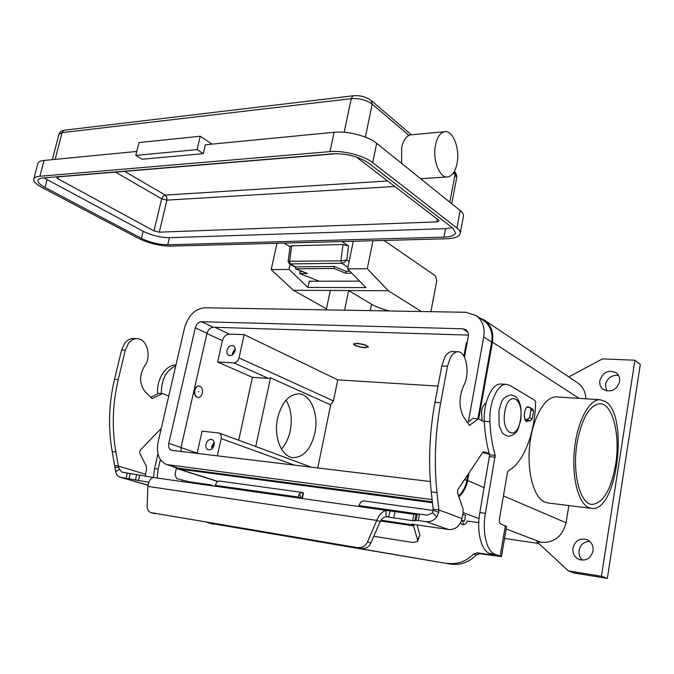 <?xml version="1.0" encoding="UTF-8"?>
<svg xmlns="http://www.w3.org/2000/svg" width="674" height="674" viewBox="0 0 674 674"><rect width="100%" height="100%" fill="white"/><g stroke="black" fill="none" stroke-linecap="round" stroke-linejoin="round"><path stroke-width="1.01" d="M349.124 261.487L346.765 259.987L348.584 245.909L343.007 244.519L340.884 260.863L341.651 263.256L344.524 262.279L346.765 259.987L340.884 260.863L288.169 261.276M343.007 244.519L291.69 245.791L290.149 246.49M435.539 144.952C437.249 137.151 440.248 132.753 444.554 131.75C452.903 129.821 460.182 148.887 457.023 163.58C455.329 171.533 452.262 175.99 447.806 176.95C439.718 178.753 432.287 159.848 435.539 144.952M401.662 163.428L401.611 147.783C402.993 141.388 405.453 137.26 408.966 135.407L410.432 134.867M135.803 155.391L142.13 159.224L203.295 153.655L197.078 149.611L135.803 155.391L138.97 142.576L200.245 136.232L212.091 144.126M197.078 149.611L200.245 136.232M460.232 233.373L463.426 216.421C463.83 214.593 462.76 212.639 460.216 210.558L376.682 143.309C368.198 136.173 347.464 130.773 334.11 132.273L205.376 144.775L203.295 153.655M452.338 227.753L445.581 228.646L169.418 237.686C160.479 237.56 151.726 235.428 143.158 231.283L43.987 177.894M356.445 157.034L438.471 220.036L439.044 221.03L436.752 221.898L159.266 232.168L153.967 230.87L58.015 178.821L56.65 177.372L57.694 176.908L336.89 153.672M136.78 151.439L44.021 160.454C40.533 160.816 38.502 161.76 37.929 163.285L37.837 163.63M39.876 176.251L329.982 151.625C343.344 150.294 364.162 155.669 372.714 162.611L456.913 228.014C459.483 230.045 460.569 231.94 460.174 233.684C459.078 236.776 454.402 238.47 446.146 238.79L170.244 246.136C159.544 245.934 149.047 243.381 138.751 238.486L42.285 187.633C36.059 184.272 33.237 181.373 33.81 178.93C34.366 177.464 36.388 176.58 39.876 176.251L44.021 160.454M43.069 177.97L332.897 153.815C346.714 153.436 358.551 156.478 368.4 162.94L452.852 228.149L455.607 232.901C454.706 235.462 450.822 236.877 443.964 237.147L167.733 244.788C158.786 244.628 150.024 242.497 141.43 238.394L45.006 187.431C39.842 184.634 37.508 182.224 37.988 180.194C38.452 178.972 40.145 178.231 43.069 177.97M348.584 245.909L341.92 241.562M284.049 243.103L290.09 246.777M289.197 263.618L290.368 263.913L289.567 261.596L291.69 245.791M357.33 343.605C364.011 344.406 367.279 345.585 367.119 347.152L364.466 347.455C359.672 347.017 356.361 346.065 354.524 344.591C354.128 343.883 355.063 343.555 357.33 343.605M364.971 347.725C358.467 347.043 354.634 345.804 353.488 344.018L356.816 343.327C363.353 344.01 367.195 345.248 368.341 347.034L364.971 347.725M276.963 243.297L271.201 269.592L293.392 290.292L348.627 290.545L371.551 304.26C375.923 306.822 381.897 309.054 389.471 310.967M314.825 433.197C310.866 449.027 303.704 457.183 293.342 457.654C281.639 457.317 273.299 436.895 277.654 418.032C281.698 402.555 288.657 394.492 298.54 393.86C310.765 393.852 319.029 414.468 314.825 433.197M281.412 449.027C285.666 444.402 288.615 438.327 290.25 430.796C292.474 418.883 291.075 408.671 286.046 400.137M615.606 464.689C611.023 489.771 603.247 502.998 592.294 504.396C580.095 504.582 571.872 472.794 577.129 442.658C581.94 418.065 589.497 405.082 599.818 403.726C612.708 403.246 620.543 435.244 615.606 464.689M588.512 507.53C578.073 502.897 571.485 476.383 574.526 448.774C577.449 421.132 589.169 399.32 599.953 399.699L605.362 401.477C629.162 414.999 617.249 512.147 591.831 508.423L588.512 507.53M590.963 508.322L548.147 502.989L544.676 502.088C533.715 497.471 526.723 471.556 529.772 444.638C532.713 417.703 544.87 396.472 556.185 396.893L557.204 396.952M235.226 348.795L232.555 352.915L232.429 354.878M235.091 350.741C233.768 354.575 231.645 356.133 228.739 355.409C227.138 354.473 226.557 352.788 226.986 350.362C228.317 346.52 230.449 344.97 233.364 345.711C234.94 346.647 235.521 348.323 235.091 350.741M235.234 349.747L233.28 352.949L233.153 354.263M214.172 442.304L211.805 446.196L211.788 448.994M214.138 445.084C212.95 448.724 210.962 450.283 208.182 449.769C206.278 448.833 205.562 446.963 206.025 444.166C207.221 440.526 209.218 438.968 212.007 439.507C213.885 440.451 214.602 442.312 214.138 445.084M214.298 443.231L212.529 446.281L212.47 448.353M198.847 391.83L198.383 391.611L198.847 391.83M194.845 390.229C194.314 394.391 195.443 396.826 198.223 397.534C200.22 397.424 201.593 395.992 202.343 393.245C202.874 389.075 201.737 386.64 198.94 385.949C196.968 386.059 195.603 387.491 194.845 390.229M198.906 385.941L198.67 385.924C196.698 386.042 195.334 387.466 194.575 390.204C194.045 394.374 195.174 396.809 197.962 397.508L197.996 397.508M486.08 403.103C483.924 404.139 482.407 406.81 481.539 411.106L482.062 420.753M619.608 381.619C616.457 390.212 610.998 392.807 603.238 389.404C600.483 387.213 599.346 384.264 599.818 380.566C603.045 371.896 608.571 369.36 616.39 372.966C618.985 375.14 620.063 378.03 619.608 381.619M618.53 375.426C611.765 374.752 607.417 377.794 605.479 384.542L606.684 390.937M593.01 550.995C590.795 558.451 586.127 561.274 579.025 559.479C574.467 557.179 572.445 553.362 572.967 548.029C575.267 540.464 580.028 537.692 587.248 539.714C591.595 542.039 593.516 545.805 593.01 550.995M589.725 541.348C584.021 541.576 580.466 544.6 579.05 550.414C578.553 554.365 579.724 557.634 582.555 560.212M529.41 407.408L528.138 406.81C524.288 406.338 522.754 419.835 526.47 421.494L528.964 420.787M351.811 273.206L345.652 273.248L345.922 271.285L349.907 271.26M302.668 271.614L299.955 271.639L299.686 273.534L319.308 281.201M299.686 273.534L307.42 273.492L295.6 268.833L334.06 268.463L334.338 266.483L345.922 271.285M334.338 266.483L295.869 266.896L295.6 268.833M345.652 273.248L334.06 268.463M176.352 468.447L175.013 474.336L176.58 478.557L189.116 481.792L209.968 484.732L209.892 485.179M212.698 485.575L209.968 484.732M215.217 485.937L215.36 485.356C216.152 482.517 217.525 481.076 219.488 481.042L219.631 481.067M209.016 523.108L450.594 564.13L206.699 522.358M161.263 393.498C161.431 379.336 166.259 370.119 175.745 365.856M157.657 393.877C156.36 379.251 165.787 364.651 175.948 365.005M157.118 477.723L158.179 469.129L160.37 459.609M152.931 477.596L153.487 477.436L154.548 468.641L157.96 453.863M301.261 498.103L298.169 497.033L298.228 497.673M447.755 563.27C457.36 564.627 466.012 561.535 473.721 553.977L477.007 552.806L495.339 555.46L489.905 553.523C481.303 551.138 476.307 531.432 479.846 512.569L489.636 454.84C486.679 444.823 484.901 433.609 484.303 421.191C483.191 402.664 491.902 383.38 500.698 384.037L501.456 384.079M478.759 522.653L467.2 521.019C466.315 523.917 464.571 525.071 461.985 524.465L460.393 523.142M363.303 500.833L360.59 502.349L358.686 506.216M302.432 498.128L303.502 492.913L301.96 492.391L219.488 481.042M215.36 485.356L298.169 497.033L299.315 493.84L301.96 492.391M463.594 524.684L462.575 521.002L462.853 520.496L464.529 521.12L465.566 515.34L462.76 514.515M450.594 564.13C460.182 565.486 468.809 562.411 476.493 554.887L479.77 553.716L501.439 556.657L506.604 526.537L500.664 523.934C499.518 523.209 499.114 521.516 499.451 518.837L507.488 472.364L508.365 470.696C523.361 463.35 535.114 432.868 535.628 402.403L535.021 400.499L509.982 385.452L506.225 384.357C497.471 383.7 488.793 403.052 489.888 421.646L484.303 421.191M462.718 514.742L463.51 514.616M489.888 421.646C490.478 434.098 492.239 445.346 495.188 455.397L485.406 513.318C481.876 532.249 486.839 552.014 495.398 554.39L501.439 556.657M464.529 521.12L462.608 520.842M568.78 376.926L602.404 358.88L634.925 360.228L640.3 364.474L607.35 578.385L574.526 573.077L568.376 570.92L536.925 541.744L541.264 542.385L506.182 529.006M538.804 543.488L504.565 538.416M432.447 502.711L178.517 468.952L172.805 466.543M607.35 578.385L601.435 576.245L568.376 570.92M634.925 360.228L601.435 576.245M577.214 382.613L578.039 383.161C583.027 386.901 585.622 392.108 585.841 398.789M568.848 505.567L566.059 522.771C562.487 536.352 554.222 542.89 541.264 542.385M468.986 472.963L467.638 480.511C466.408 486.948 463.493 492.408 458.91 496.881M479.147 317.589L484.724 320.293C491.236 325.382 493.815 332.661 492.45 342.139L478.666 418.975M483.334 320.411L484.193 320.984C490.504 325.904 492.997 332.948 491.675 342.114L477.908 418.815M467.899 474.589L466.855 480.419C465.683 486.535 462.945 491.742 458.623 496.047M432.354 501.81L178.686 468.219L167.127 464.74M437.999 386.092L337.75 379.866L333.453 400.937L330.656 404.855L317.766 467.992M238.697 440.24L252.421 377.339L217.618 361.989L222.403 340.699C223.642 336.604 225.933 334.405 229.27 334.11L244.165 334.633L337.75 379.866M463.897 356.125L466.408 342.451L467.175 342.485M468.388 421.722L483.73 336.958C485.078 327.69 482.584 320.588 476.24 315.643L465.852 312.289L204.778 307.774C195.047 308.818 188.324 315.398 184.625 327.505L158.095 442.127C156.107 453.45 158.929 460.932 166.554 464.563L432.11 499.594M430.341 481.531L171.356 450.291C169.031 449.162 168.171 446.854 168.77 443.366L195.3 327.842C196.463 324.051 198.56 322.003 201.593 321.709L462.802 328.794L465.869 329.771C467.908 331.305 468.716 333.546 468.278 336.469L464.479 357.195M468.422 335.104L213.254 327.252C210.229 327.53 208.148 329.552 207.002 333.301L181.028 447.511L181.138 451.563M197.078 453.476L202.09 431.149L219.058 433.028C220.929 433.98 221.628 435.834 221.173 438.589L217.34 455.919M217.618 361.989L233.777 362.882C236.321 362.696 238.074 361.045 239.017 357.902L244.165 334.633M252.421 377.339L268.353 378.358L270.518 377.819L330.656 404.855M311.405 467.225L254.452 446.019M270.518 377.819L255.673 446.786M271.201 269.592L289.011 269.432L290.149 264.174M353.294 241.258L347.599 268.901L365.906 287.604L307.942 287.444L289.011 269.432M344.599 310.192L348.627 290.545L388.308 290.738L367.296 268.715L372.966 240.736M347.599 268.901L367.296 268.715M330.294 290.46L326.25 309.872M388.308 290.738L421.376 311.523M384.02 240.441L435.606 275.978L436.769 280.831L430.888 311.683M326.469 308.844L293.392 290.292M307.942 287.444L309.265 281.21L359.587 281.151M433.155 509.148L431.267 491.885C428.192 462.516 429.422 432.666 434.966 402.336L441.765 365.982L444.739 357.304C446.87 353.589 449.297 351.668 452.018 351.55L457.697 351.786C454.984 351.904 452.566 353.825 450.443 357.557L447.469 366.268L440.686 402.749C435.151 433.188 433.913 463.139 436.963 492.61L438.833 509.932L438.74 512.333L436.811 516.975C433.795 520.547 430.231 522.106 426.137 521.659L418.276 520.522L412.64 520.64L386.025 516.739C383.59 517.244 381.636 518.845 380.161 521.541L370.877 542.991C368.88 546.985 366.033 548.804 362.317 548.467L150.799 512.585C148.39 511.676 147.176 509.485 147.168 506.031L147.876 486.392C148.566 481.48 150.369 478.515 153.276 477.487L413.828 514.287L419.472 514.094L427.324 515.197L432.649 512.847L433.155 509.148L438.833 509.932L462.035 518.567L463.131 512.425L462.954 508.592L457.503 492.804L457.899 489.56L482.811 452.262L483.671 451.791L489.214 453.375M133.789 338.525L133.098 338.5C129.956 338.559 127.201 340.075 124.825 343.049L121.581 350.008L114.529 379.243C108.817 403.566 108.025 427.661 112.17 451.521L114.69 465.591L118.388 466.096L115.869 451.993C111.741 428.066 112.533 403.903 118.253 379.513L125.297 350.194L128.54 343.209C130.916 340.227 133.671 338.71 136.814 338.651C146.94 338.087 152.054 357.001 144.447 366.302C139.105 375.418 139.316 383.877 145.078 391.67L152.164 398.587L162.493 393.599L168.77 396.017M373.775 536.293L412.926 542.519L417.518 541.458L417.602 540.034L413.305 524.995L411.578 524.119L448.648 529.545C455.514 529.781 459.971 526.116 462.035 518.567M161.28 428.361L140.023 450.434L139.636 453.054L146.317 466.147L146.62 469.281L145.466 474.235L118.388 466.096L119.458 469.289L115.675 471.623C116.307 474.547 117.739 476.4 119.955 477.2L148.844 482.247M148.036 485.128L120.225 477.276M162.493 393.599L158.811 393.304L150.605 397.365M115.675 471.623L114.69 465.591M145.306 476.282L145.466 474.235M119.458 469.289L122.028 472.171L152.981 477.369M151.027 512.644L155.037 513.689M362.317 548.467L151.279 512.695M381.004 520.21L413.305 524.995L413.423 524.338M414.283 524.465L413.625 525.88L380.507 520.96M380.161 521.541L376.791 520.429C378.898 514.902 381.981 511.574 386.034 510.454L388.283 510.403M389.985 510.715L388.788 516.975L386.977 516.714M358.88 547.473C362.604 547.81 365.46 545.974 367.456 541.972L376.791 520.429L147.876 486.392M484.336 421.949L478.447 418.857L469.517 425.302L463.594 417.004C458.817 407.568 458.826 397.154 463.628 385.764C470.376 374.137 466.433 350.952 457.697 351.786M467.309 422.522L472.895 418.411L478.447 418.857M489.501 454.369L482.643 452.515M524.878 419.22L527.405 419.422L529.713 417.501L531.053 409.623L530.261 407.677L526.95 407.239M532.713 409.101L533.597 411.098L532.258 418.95L529.966 420.862L525.493 420.509M417.088 524.886L419.885 535.03L417.585 541.315M454.478 171.634L454.343 171.466C456.104 173.125 456.879 175.232 456.686 177.768L455.076 174.566L454.478 171.634M64.628 130.183L63.718 130.427L62.101 132.626L351.264 98.657L352.788 96.011L353.631 95.742M115.465 172.097L161.676 198.822L163.074 196.269L165.256 195.115L166.798 197.196L166.941 200.127L394.787 186.479M365.35 137.117L372.2 104.167L371.206 100.536M344.153 132.273L351.264 98.657C359.461 98.193 366.437 100.03 372.2 104.167L408.966 135.407M449.802 202.175L455.076 174.566L453.332 173.092M329.982 151.625L334.11 132.273M387.609 180.969L165.256 195.115L124.564 171.339M153.967 230.87L161.676 198.822L166.941 200.127L159.266 232.168M58.015 178.821L58.528 176.841M58.924 134.404L62.101 132.626L55.133 159.376M436.752 221.898L437.291 219.126M445.581 228.646L443.964 237.147M167.733 244.788L169.418 237.686M45.006 187.431L47.02 179.714M141.43 238.394L143.158 231.283M456.913 228.014L460.216 210.558M372.714 162.611L376.682 143.309M295.835 267.131L290.368 263.913L341.651 263.256L347.944 267.199M371.551 304.26L370.27 310.638M520.379 420.071C524.583 398.663 508.516 388.974 504.877 411.426C500.664 433.685 517.11 442.11 520.379 420.071M213.38 524.212L210.136 523.336M154.548 468.641L158.179 469.129M182.031 481.244L182.241 480.284M189.116 481.792L189.023 482.23M492.003 555.191L492.155 554.281M418.133 513.942L359.015 505.61M302.07 497.951L303.148 492.736M301.126 497.8L299.315 493.84M462.575 521.002L461.513 520.606M476.493 554.887L473.721 553.977M479.77 553.716L477.007 552.806M495.398 554.39L489.905 553.523M495.188 455.397L489.636 454.84M495.247 457.225L489.703 456.669M485.406 513.318L479.846 512.569M500.159 555.999L505.357 525.745M479.029 518.651L463.105 512.577M217.921 481.396L178.517 468.952M566.059 522.771L503.419 495.879M484.244 487.639L467.638 480.511M579.05 398.359L492.45 342.139M214.972 327.303L229.27 334.11M206.96 333.512L222.403 340.699M483.73 336.958L491.675 342.114M464.639 479.467L466.855 480.419M431.267 499.501L432.135 499.83M168.786 465.085L178.686 468.219M201.593 321.709L213.254 327.252M195.3 327.842L207.002 333.301M462.802 328.794L467.748 331.962M168.77 443.366L181.028 447.511M181.003 447.62L197.162 453.088M239.017 357.902L333.453 400.937M233.777 362.882L268.353 378.358M221.173 438.589L294.749 465.229M447.469 366.268L441.765 365.982M448.648 529.545L426.137 521.659M120.798 477.394L146.806 484.951M118.801 467.166L114.942 467.562M126.055 478.152L127.285 472.912M129.063 478.734L130.293 473.477M135.373 480.149L136.603 474.9M138.389 480.722L139.611 475.473M121.581 350.008L125.297 350.194M151.625 398.393L152.661 398.477M112.17 451.521L115.869 451.993M114.529 379.243L118.253 379.513M386.025 516.739L386.034 510.454M370.877 542.991L367.456 541.972M433.357 510.437L438.74 512.333M432.649 512.847L436.811 516.975M436.963 492.61L431.267 491.885M469.946 425.151L469.053 425.075M489.459 454.225L488.22 454.099M440.686 402.749L434.966 402.336M527.405 419.422L529.966 420.862M529.713 417.501L532.258 418.95M531.053 409.623L533.597 411.098M418.276 520.522L419.472 514.094M416.069 520.37L417.265 513.959M414.813 520.791L416.001 514.422M412.64 520.64L413.828 514.287M393.726 517.885L394.922 511.617M417.602 540.034L419.885 535.03M290.149 246.355L288.135 261.344L289.222 263.627M411.342 134.775L371.323 100.637C366.252 96.854 360.278 95.228 353.395 95.767L64.375 130.208C61.561 130.478 59.759 131.818 58.967 134.219L52.336 159.645M444.554 131.75L410.432 134.859M447.005 177.001L420.618 178.686M451.74 203.733L456.686 177.768M33.81 178.93L37.929 163.285M289.306 263.686L295.785 267.494M508.002 436.297C502.29 433.854 502.914 433.374 501.759 431.95L499.148 425.395L498.937 410.66C501.481 403.094 500.9 397.188 511.01 394.829C518.988 397.34 516.68 398.595 518.753 400.786L520.244 404.897C520.21 404.257 521.836 410.837 520.682 420.391C518.087 427.998 518.887 434.064 508.457 436.339M367.246 347.076L368.156 346.503M599.953 399.699L556.185 396.893M500.698 384.037L506.225 384.357M433.357 510.471L363.16 500.816M578.039 383.161L484.724 320.293M217.727 481.514L176.824 468.599M476.24 315.643L484.193 320.984M219.058 433.028L254.595 446.078M354.524 344.591L353.858 343.647M133.098 338.5L136.814 338.651M532.805 409.16L530.261 407.677"/></g></svg>
